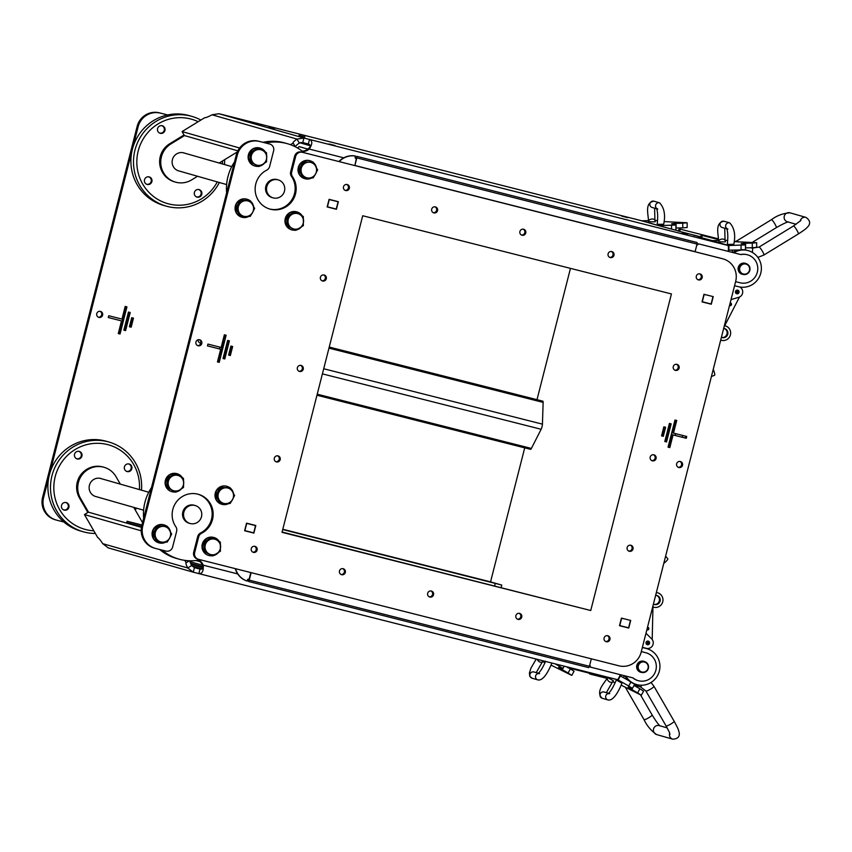 <?xml version="1.0" encoding="UTF-8"?>
<svg xmlns="http://www.w3.org/2000/svg" width="852" height="852" viewBox="0 0 852 852"><rect width="100%" height="100%" fill="white"/><g stroke="black" fill="none" stroke-linecap="round" stroke-linejoin="round"><path stroke-width="1.28" d="M224.417 337.775L223.661 337.584M223.565 341.13L222.809 340.938M221.254 350.161L220.508 349.97M220.38 353.601L219.624 353.41M218.655 360.385L217.899 360.194M316.955 395.232L530.551 449.334A3.738 0.831 -75.8 0 0 531.382 448.44L541.137 429.27A3.738 0.831 -75.8 0 0 542.436 424.147L543.129 402.389A3.738 0.831 -75.8 0 0 542.82 401.164L329.234 347.062M337.307 201.583L329.042 199.517M707.085 295.08L703.922 294.462M269.019 143.85A5.602 5.463 106 0 0 268.71 143.764L258.561 141.187A18.669 18.201 106 0 0 236.313 154.819L141.783 525.663A18.669 18.201 106 0 0 154.287 548.081L155.288 548.368A18.669 18.201 -74 0 1 142.785 525.95L141.783 525.663M721.644 258.486L722.645 258.774A18.669 18.201 -74 0 1 723.167 258.912L722.166 258.625A18.669 18.201 106 0 0 721.644 258.486L301.342 152.029A5.602 5.463 106 0 0 294.664 156.118L290.67 171.785A5.602 5.463 106 0 0 291.48 176.375A21.002 20.469 -74 0 1 291.448 200.39A21.002 20.469 -74 0 1 269.381 208.932M244.62 530.753L246.547 523.16L255.813 525.503L253.875 533.096L244.62 530.753L252.916 532.66M254.769 525.407L251.606 524.491L255.547 525.631L253.704 532.862L244.662 530.562M327.157 206.94L329.096 199.336L338.35 201.69L336.412 209.283L327.157 206.94L335.454 208.846M619.489 625.698L621.428 618.105L630.693 620.448L628.755 628.052L619.489 625.698L627.796 627.615M702.037 301.885L703.965 294.291L713.231 296.634L711.292 304.228L702.037 301.885L710.334 303.791M345.071 190.347A3.099 3.025 106 0 0 346.753 184.469M322.024 280.798A3.099 3.025 106 0 0 323.696 274.919M298.967 371.248A3.099 3.025 106 0 0 300.649 365.37M275.91 461.699A3.099 3.025 106 0 0 277.592 455.82M252.852 552.149A3.099 3.025 106 0 0 254.535 546.27M433.285 212.691A3.099 3.025 106 0 0 434.967 206.812M341.056 574.493A3.099 3.025 106 0 0 342.738 568.614M521.488 235.024A3.099 3.025 106 0 0 523.171 229.145M429.27 596.837A3.099 3.025 106 0 0 430.942 590.958M609.691 257.368A3.099 3.025 106 0 0 611.374 251.489M517.473 619.17A3.099 3.025 106 0 0 519.156 613.302M697.905 279.712A3.099 3.025 106 0 0 699.577 273.833M674.848 370.162A3.099 3.025 106 0 0 676.531 364.283M651.791 460.612A3.099 3.025 106 0 0 653.473 454.734M628.733 551.063A3.099 3.025 106 0 0 630.416 545.184M605.676 641.513A3.099 3.025 106 0 0 607.359 635.635M668.053 447.151L674.976 420.015L676.733 420.462L673.506 433.125L686.744 436.48L686.275 438.29L673.048 434.935L669.821 447.598L668.053 447.151L668.82 447.311L672.047 434.648L685.274 438.003L685.732 436.224M673.506 433.125L672.505 432.837L675.732 420.206M664.805 441.485L665.561 441.677L670.162 423.614M661.546 435.873L663.846 426.831L665.614 427.278L663.303 436.32L661.546 435.873L662.302 436.032L664.603 427.022M228.592 355.071L229.348 355.263L231.648 346.253M223.032 358.479L223.788 358.671L228.389 340.608M207.462 345.869L220.689 349.245L207.462 345.901L207.92 344.091L221.147 347.446L224.374 334.783L226.142 335.23L219.22 362.356L217.462 361.908L218.219 362.079L225.13 334.974M678.256 467.311A3.099 3.025 106 0 0 679.928 461.443M197.526 345.561A3.099 3.025 106 0 0 199.208 339.682M200.422 559.807A46.668 45.497 -74 0 1 178.814 559.093A46.668 45.497 -74 0 1 162.104 550.104M143.647 518.346A46.668 45.497 -74 0 1 151.486 487.6M178.814 559.093L176.215 558.358A46.668 45.497 -74 0 1 159.643 549.476M193.681 552.288A5.602 5.463 106 0 0 197.43 559.018L198.441 559.306A5.602 5.463 -74 0 1 194.682 552.575L193.681 552.288L197.675 536.622L198.676 536.909A5.602 5.463 -74 0 1 201.583 533.256L200.582 532.969A5.602 5.463 106 0 0 197.675 536.622M197.92 494.181A21.002 20.469 -74 0 1 212.116 512.478A21.002 20.469 -74 0 1 200.582 532.969M195.215 505.534L194.213 505.247A9.329 9.095 106 0 0 183.787 519.049A9.329 9.095 106 0 0 189.08 523.203L190.081 523.479A9.329 9.095 106 0 0 201.402 517.015A9.329 9.095 106 0 0 195.215 505.534A9.329 9.095 106 0 0 184.788 519.326A9.329 9.095 106 0 0 190.081 523.479M265.803 143.03A46.668 45.497 -74 0 1 287.475 143.722A46.668 45.497 -74 0 1 304.249 152.764M226.643 192.722A46.668 45.497 -74 0 1 234.481 161.976M263.012 142.316A46.668 45.497 -74 0 1 284.877 142.976L287.475 143.722M278.221 179.91L277.219 179.623A9.329 9.095 106 0 0 265.899 186.098A9.329 9.095 106 0 0 272.086 197.568L273.087 197.856A9.329 9.095 106 0 0 284.696 187.621A9.329 9.095 106 0 0 266.825 186.652A9.329 9.095 106 0 0 273.087 197.856M200.87 120.057A46.668 45.497 106 0 0 191.902 116.394A46.668 45.497 106 0 0 156.065 121.378A46.668 45.497 106 0 0 133.828 167.556A46.668 45.497 106 0 0 166.246 206.141L163.637 205.396A46.668 45.497 -74 0 1 132.369 149.356L49.363 474.979A46.668 45.497 -74 0 1 106.298 441.272L108.907 442.018A46.668 45.497 106 0 0 52.334 474.383A46.668 45.497 106 0 0 83.24 531.765A46.668 45.497 106 0 0 95.371 533.48M100.451 311.395A3.099 3.025 -74 0 1 102.602 315.187A3.099 3.025 -74 0 1 98.832 317.381A3.099 3.025 -74 0 1 96.766 313.611A3.099 3.025 -74 0 1 100.451 311.395M121.964 319.085L125.201 306.422L126.959 306.869L120.047 334.005L118.279 333.558L121.506 320.895L108.279 317.54L108.736 315.73L121.964 319.085M130.218 312.503L125.606 330.597L123.838 330.15L128.45 312.056L130.218 312.503M133.476 318.147L131.165 327.189L129.408 326.742L131.709 317.7L133.476 318.147M200.806 343.175A3.099 3.025 -74 0 1 198.111 339.767M219.528 348.926L219.986 347.147M137.129 126.458L138.13 126.746L132.369 149.356A46.668 45.497 -74 0 1 153.456 120.633A46.668 45.497 -74 0 1 167.62 114.956L159.377 112.837A18.669 18.201 106 0 0 137.129 126.458L42.6 497.302A18.669 18.201 106 0 0 55.114 519.72L56.115 520.008A18.669 18.201 -74 0 1 43.601 497.589L42.6 497.302M191.902 116.394L189.304 115.648A46.668 45.497 106 0 0 167.62 114.956M166.246 206.141A46.668 45.497 106 0 0 219.369 182.498M224.502 164.553A46.668 45.497 106 0 0 224.651 159.675M217.281 181.902A43.867 42.77 -74 0 1 149.824 193.266A43.867 42.77 -74 0 1 158.046 123.945A43.867 42.77 -74 0 1 198.186 121.698M222.521 160.975A43.867 42.77 -74 0 1 222.415 163.957M200.018 196.695A3.909 3.813 -74 0 1 194.426 192.307A3.909 3.813 -74 0 1 201.871 192.829A3.909 3.813 -74 0 1 200.018 196.695M144.904 182.701A3.909 3.813 -74 0 1 149.27 176.928A3.909 3.813 -74 0 1 151.858 181.732A3.909 3.813 -74 0 1 144.904 182.701M159.335 126.192A3.909 3.813 -74 0 1 164.926 130.58A3.909 3.813 -74 0 1 157.471 130.058A3.909 3.813 -74 0 1 159.335 126.192M168.345 144.691A20.533 20.022 106 0 0 161.198 169.676M160.89 168.824A20.533 20.022 -74 0 1 167.631 145.245M159.771 160.495A20.533 20.022 -74 0 1 162.285 151.72M231.755 166.619L182.967 152.678A9.425 9.191 -74 0 1 182.999 152.689M177.866 170.634A9.425 9.191 -74 0 1 177.855 170.634L226.621 184.575M198.846 189.517A3.909 3.813 -74 0 1 196.705 197.014M198.26 189.453A3.813 3.717 -74 0 1 199.357 196.439A3.813 3.717 -74 0 1 196.173 196.759M148.951 176.854A3.909 3.813 -74 0 1 146.81 184.341M148.365 176.79A3.813 3.717 -74 0 1 150.442 182.924A3.813 3.717 -74 0 1 146.278 184.096M162.029 125.691A3.909 3.813 -74 0 1 159.888 133.189M161.443 125.627A3.813 3.717 -74 0 1 162.54 132.614A3.813 3.717 -74 0 1 159.356 132.933M138.13 126.746A18.669 18.201 -74 0 1 160.378 113.124M94.87 496.258A9.425 9.191 -74 0 1 94.849 496.258L143.615 510.199M76.776 486.13A20.533 20.022 -74 0 1 79.289 477.344M77.883 494.448A20.533 20.022 -74 0 1 84.625 470.868M85.338 470.315A20.533 20.022 106 0 0 78.203 495.3M56.115 520.008A18.669 18.201 -74 0 0 56.637 520.157L63.868 521.988A46.668 45.497 -74 0 1 49.363 474.979L43.601 497.589M63.868 521.988A46.668 45.497 106 0 0 80.642 531.03L83.24 531.765M141.496 490.177A46.668 45.497 106 0 0 135.393 462.796A46.668 45.497 106 0 0 108.907 442.018M135.308 510.082A46.668 45.497 106 0 0 136.363 508.122M93.816 530.796A43.867 42.77 -74 0 1 60.226 464.553A43.867 42.77 -74 0 1 133.636 464.415A43.867 42.77 -74 0 1 139.419 489.58M61.919 508.367A3.909 3.813 -74 0 1 66.286 502.595A3.909 3.813 -74 0 1 68.884 507.398A3.909 3.813 -74 0 1 61.919 508.367M76.297 451.837A3.909 3.813 -74 0 1 81.898 456.225A3.909 3.813 -74 0 1 74.444 455.703A3.909 3.813 -74 0 1 76.297 451.837M131.432 465.767A3.909 3.813 -74 0 1 127.054 471.539A3.909 3.813 -74 0 1 124.467 466.736A3.909 3.813 -74 0 1 131.432 465.767M65.977 502.52A3.909 3.813 -74 0 1 63.836 510.007M65.391 502.446A3.813 3.717 -74 0 1 67.457 508.591A3.813 3.717 -74 0 1 63.304 509.752M78.991 451.336A3.909 3.813 -74 0 1 76.85 458.834M78.405 451.272A3.813 3.717 -74 0 1 79.513 458.259A3.813 3.717 -74 0 1 76.318 458.578M128.897 463.946A3.909 3.813 -74 0 1 126.756 471.444M128.311 463.882A3.813 3.717 -74 0 1 130.377 470.027A3.813 3.717 -74 0 1 126.224 471.188M675.636 433.668L675.178 435.447M682.686 435.457L682.239 437.236M665.029 441.538L669.629 423.476M501.157 587.507L501.775 585.09L490.55 581.873L524.715 447.854M590.734 610.522L282.012 532.33L362.707 215.748L671.429 293.94L590.734 610.522L282.087 532.021M282.715 529.561L495.278 583.396L494.65 585.856M501.775 585.09L495.278 583.396M621.385 618.275L624.537 618.893M224.097 354.304A4.43 0.99 104.2 0 1 223.607 358.021A4.43 0.99 104.2 0 1 223.458 358.585M246.505 523.33L255.547 525.631M712.964 296.762L711.122 303.994L702.08 301.704M199.634 339.756A3.099 3.025 -74 0 1 201.786 343.548A3.099 3.025 -74 0 1 198.015 345.742A3.099 3.025 -74 0 1 195.949 341.971A3.099 3.025 -74 0 1 199.634 339.756M201.583 533.256A21.002 20.469 -74 0 0 213.096 512.499A21.002 20.469 -74 0 0 198.42 494.32A21.002 20.469 -74 0 0 176.002 502.499A21.002 20.469 -74 0 0 175.821 526.728A5.602 5.463 -74 0 1 176.63 531.328L172.636 546.995A5.602 5.463 -74 0 1 165.959 551.084L155.81 548.507A18.669 18.201 -74 0 1 155.288 548.368M198.676 536.909L194.682 552.575M723.167 258.912A18.669 18.201 -74 0 1 735.681 281.33L641.151 652.185A18.669 18.201 -74 0 1 618.893 665.806L198.591 559.349A5.602 5.463 -74 0 1 198.441 559.306M722.645 258.774L301.342 152.029M294.664 156.118L295.665 156.406A5.602 5.463 -74 0 1 302.343 152.316M295.665 156.406L291.672 172.072L290.67 171.785M291.48 176.375L292.481 176.662A5.602 5.463 -74 0 1 291.672 172.072M292.481 176.662A21.002 20.469 -74 0 1 292.3 200.902A21.002 20.469 -74 0 1 269.882 209.081A21.002 20.469 -74 0 1 255.206 190.901A21.002 20.469 -74 0 1 266.719 170.144A5.602 5.463 -74 0 0 269.626 166.481L273.62 150.815A5.602 5.463 -74 0 0 269.86 144.095L268.859 143.807M268.71 143.764L269.711 144.052A5.602 5.463 -74 0 1 269.86 144.095M269.711 144.052L258.561 141.187M236.313 154.819L237.314 155.096A18.669 18.201 -74 0 1 259.562 141.475M237.314 155.096L142.785 525.95M291.895 229.891L291.49 229.774A9.329 9.095 -74 0 1 285.282 218.421A9.329 9.095 -74 0 1 296.379 211.754A5.133 5.005 -74 0 1 296.475 211.775A9.329 9.095 -74 0 1 296.624 211.818L297.028 211.935A9.329 9.095 106 0 0 285.708 218.41A9.329 9.095 106 0 0 295.026 230.2M304.963 178.728L304.569 178.611A9.329 9.095 -74 0 1 302.524 161.656A9.329 9.095 -74 0 1 308.658 160.432A5.133 5.005 -74 0 1 310.075 160.772A9.329 9.095 106 0 0 298.477 171.007A9.329 9.095 106 0 0 311.736 177.961M209.177 555.557A5.133 5.005 -74 0 1 208.026 555.216A9.329 9.095 -74 0 1 202.425 543.64A9.329 9.095 -74 0 1 213.66 537.431L214.065 537.537A9.329 9.095 106 0 0 202.744 544.013A9.329 9.095 106 0 0 212.073 555.802M347.179 184.543A3.099 3.025 -74 0 1 349.341 188.335A3.099 3.025 -74 0 1 345.561 190.529A3.099 3.025 -74 0 1 343.494 186.758A3.099 3.025 -74 0 1 347.179 184.543M324.122 274.994A3.099 3.025 -74 0 1 326.284 278.785A3.099 3.025 -74 0 1 322.503 280.979A3.099 3.025 -74 0 1 320.437 277.219A3.099 3.025 -74 0 1 324.122 274.994M301.075 365.444A3.099 3.025 -74 0 1 303.227 369.235A3.099 3.025 -74 0 1 299.457 371.44A3.099 3.025 -74 0 1 297.38 367.67A3.099 3.025 -74 0 1 301.075 365.444M278.018 455.895A3.099 3.025 -74 0 1 280.17 459.697A3.099 3.025 -74 0 1 276.399 461.89A3.099 3.025 -74 0 1 274.333 458.12A3.099 3.025 -74 0 1 278.018 455.895M254.961 546.345A3.099 3.025 -74 0 1 257.112 550.147A3.099 3.025 -74 0 1 253.342 552.341A3.099 3.025 -74 0 1 251.276 548.571A3.099 3.025 -74 0 1 254.961 546.345M435.393 206.887A3.099 3.025 -74 0 1 437.545 210.678A3.099 3.025 -74 0 1 433.774 212.872A3.099 3.025 -74 0 1 431.708 209.102A3.099 3.025 -74 0 1 435.393 206.887M343.164 568.689A3.099 3.025 -74 0 1 345.316 572.48A3.099 3.025 -74 0 1 341.545 574.685A3.099 3.025 -74 0 1 339.479 570.915A3.099 3.025 -74 0 1 343.164 568.689M523.597 229.231A3.099 3.025 -74 0 1 525.748 233.022A3.099 3.025 -74 0 1 521.978 235.216A3.099 3.025 -74 0 1 519.912 231.446A3.099 3.025 -74 0 1 523.597 229.231M431.368 591.032A3.099 3.025 -74 0 1 433.53 594.824A3.099 3.025 -74 0 1 429.749 597.018A3.099 3.025 -74 0 1 427.683 593.248A3.099 3.025 -74 0 1 431.368 591.032M611.8 251.564A3.099 3.025 -74 0 1 613.951 255.366A3.099 3.025 -74 0 1 610.181 257.56A3.099 3.025 -74 0 1 608.115 253.79A3.099 3.025 -74 0 1 611.8 251.564M519.582 613.376A3.099 3.025 -74 0 1 521.733 617.168A3.099 3.025 -74 0 1 517.963 619.361A3.099 3.025 -74 0 1 515.897 615.591A3.099 3.025 -74 0 1 519.582 613.376M700.014 273.907A3.099 3.025 -74 0 1 702.165 277.699A3.099 3.025 -74 0 1 698.395 279.893A3.099 3.025 -74 0 1 696.318 276.123A3.099 3.025 -74 0 1 700.014 273.907M676.957 364.358A3.099 3.025 -74 0 1 679.108 368.149A3.099 3.025 -74 0 1 675.338 370.354A3.099 3.025 -74 0 1 673.272 366.584A3.099 3.025 -74 0 1 676.957 364.358M653.899 454.808A3.099 3.025 -74 0 1 656.051 458.6A3.099 3.025 -74 0 1 652.281 460.804A3.099 3.025 -74 0 1 650.214 457.034A3.099 3.025 -74 0 1 653.899 454.808M630.842 545.259A3.099 3.025 -74 0 1 632.993 549.061A3.099 3.025 -74 0 1 629.223 551.255A3.099 3.025 -74 0 1 627.157 547.485A3.099 3.025 -74 0 1 630.842 545.259M607.785 635.72A3.099 3.025 -74 0 1 609.936 639.511A3.099 3.025 -74 0 1 606.166 641.705A3.099 3.025 -74 0 1 604.1 637.935A3.099 3.025 -74 0 1 607.785 635.72M671.174 423.87L666.562 441.964L664.794 441.517L669.406 423.423L671.174 423.87M232.66 346.508L230.349 355.55L228.592 355.103L230.892 346.061L232.66 346.508M229.401 340.864L224.79 358.958L223.022 358.511L227.633 340.417L229.401 340.864M217.462 361.908L220.689 349.245M680.365 461.518A3.099 3.025 -74 0 1 682.516 465.309A3.099 3.025 -74 0 1 678.746 467.503A3.099 3.025 -74 0 1 676.669 463.733A3.099 3.025 -74 0 1 680.365 461.518M242.256 217.292A5.133 5.005 -74 0 1 241.105 216.951A9.329 9.095 -74 0 1 235.503 205.375A9.329 9.095 -74 0 1 246.739 199.155L247.133 199.272A9.329 9.095 106 0 0 235.823 205.747A9.329 9.095 106 0 0 248.773 216.451M254.823 165.991A9.329 9.095 -74 0 1 249.945 151.486A9.329 9.095 -74 0 1 259.434 147.897A5.133 5.005 -74 0 1 259.53 147.918A9.329 9.095 -74 0 1 259.807 147.992L260.211 148.11A9.329 9.095 106 0 0 249.774 161.901A9.329 9.095 106 0 0 258.209 166.374M172.04 491.71L171.635 491.593A9.329 9.095 -74 0 1 166.704 477.429A9.329 9.095 -74 0 1 175.736 473.414A5.133 5.005 -74 0 1 177.152 473.755A9.329 9.095 106 0 0 166.736 487.557A9.329 9.095 106 0 0 175.182 492.019M221.946 504.32L221.541 504.203A9.329 9.095 -74 0 1 219.496 487.259A9.329 9.095 -74 0 1 226.43 486.183A5.133 5.005 -74 0 1 226.525 486.215A9.329 9.095 -74 0 1 226.675 486.258L227.079 486.364A9.329 9.095 106 0 0 215.46 496.609A9.329 9.095 106 0 0 228.719 503.543M158.781 542.809A9.329 9.095 -74 0 1 152.391 531.478A9.329 9.095 -74 0 1 163.392 524.726A5.133 5.005 -74 0 1 163.477 524.747A9.329 9.095 -74 0 1 163.754 524.821L164.159 524.928A9.329 9.095 106 0 0 152.838 531.403A9.329 9.095 106 0 0 165.799 542.106M168.824 539.486A9.329 9.095 106 0 0 170.017 537.335M170.517 531.872A9.329 9.095 106 0 0 167.429 526.674M166.63 526.067A9.329 9.095 106 0 0 164.159 524.928M158.302 542.245L156.193 538.368A7.934 7.732 106 0 0 169.612 538.091L167.248 542.053L158.302 542.245L157.29 541.947L152.764 534.129L157.183 526.121L166.129 525.929L167.141 526.216L171.667 534.044L169.612 538.091A7.934 7.732 106 0 0 162.817 526.355L167.141 526.216M156.193 538.368L153.775 534.417L156.14 530.455A7.934 7.732 106 0 0 156.193 538.368M152.764 534.129L153.775 534.417M156.14 530.455L158.195 526.408L162.817 526.355A7.934 7.732 106 0 0 156.14 530.455M157.183 526.121L158.195 526.408M208.026 555.216A9.329 9.095 106 0 0 208.527 555.376L208.932 555.493M219.209 541.446A9.329 9.095 106 0 0 214.065 537.537M213.351 555.611A9.329 9.095 106 0 0 218.24 552.692M220.53 547.666A9.329 9.095 106 0 0 220.487 544.865M212.68 555.983L208.953 553.821A7.934 7.732 106 0 0 220.53 546.718A7.934 7.732 106 0 0 216.61 539.944L220.349 542.106L220.402 551.255L212.68 555.983L203.894 551.287L203.841 542.138L211.552 537.41L216.61 539.944A7.934 7.732 106 0 0 208.857 540.104L212.563 537.697M204.842 542.426L208.857 540.104A7.934 7.732 106 0 0 205.023 547.048L204.842 542.426L203.841 542.138M208.953 553.821L204.906 551.574L205.023 547.048A7.934 7.732 106 0 0 208.953 553.821M203.894 551.287L204.906 551.574M231.744 500.912A9.329 9.095 106 0 0 232.937 498.771M233.437 493.308A9.329 9.095 106 0 0 230.349 488.111M229.55 487.504A9.329 9.095 106 0 0 227.079 486.364M221.222 503.67L219.102 499.804A7.934 7.732 106 0 0 225.844 503.628L220.21 503.383L215.684 495.566L220.104 487.546L230.061 487.653L232.479 491.615A7.934 7.732 106 0 0 219.06 491.892A7.934 7.732 106 0 0 219.102 499.804L216.696 495.853L221.115 487.845L230.061 487.653M215.684 495.566L216.696 495.853M220.104 487.546L221.115 487.845M232.479 491.615L234.588 495.481L232.532 499.528A7.934 7.732 106 0 0 232.479 491.615M232.532 499.528L230.168 503.489L225.844 503.628A7.934 7.732 106 0 0 232.532 499.528M182.317 477.652A9.329 9.095 106 0 0 177.173 473.755L176.769 473.648A9.329 9.095 106 0 0 175.736 473.414M176.46 491.828A9.329 9.095 106 0 0 181.348 488.91M183.638 483.883A9.329 9.095 106 0 0 183.595 481.071M175.8 492.2L167.003 487.493L166.949 478.355L174.671 473.627L179.719 476.161A7.934 7.732 106 0 0 168.142 483.254A7.934 7.732 106 0 0 179.804 489.879L175.8 492.2L168.014 487.791L167.961 478.643L175.672 473.914M183.51 487.472L179.804 489.879A7.934 7.732 106 0 0 183.638 482.935L183.51 487.472M167.003 487.493L168.014 487.791M166.949 478.355L167.961 478.643M179.719 476.161L183.457 478.323L183.638 482.935A7.934 7.732 106 0 0 179.719 476.161M302.172 215.844A9.329 9.095 106 0 0 297.028 211.935M296.304 230.008A9.329 9.095 106 0 0 301.203 227.09M303.493 222.074A9.329 9.095 106 0 0 303.461 219.273M295.644 230.381L291.906 228.208A7.934 7.732 106 0 0 303.493 221.126A7.934 7.732 106 0 0 299.584 214.342L303.312 216.514L303.365 225.652L295.644 230.381L286.858 225.673L286.805 216.525L294.536 211.807L299.584 214.342A7.934 7.732 106 0 0 291.831 214.502L295.537 212.095M287.816 216.813L291.831 214.502A7.934 7.732 106 0 0 287.997 221.435L287.816 216.813L286.805 216.525M291.906 228.208L287.87 225.961L287.997 221.435A7.934 7.732 106 0 0 291.906 228.208M286.858 225.673L287.87 225.961M312.577 161.923A9.329 9.095 106 0 0 310.096 160.772L309.702 160.666A9.329 9.095 106 0 0 308.658 160.432M314.75 175.342A9.329 9.095 106 0 0 315.964 173.19M316.454 167.727A9.329 9.095 106 0 0 313.376 162.53M304.228 178.079L302.119 174.213A7.934 7.732 106 0 0 308.861 178.036L303.216 177.791L298.701 169.963L303.131 161.955L313.089 162.072L315.506 166.034A7.934 7.732 106 0 0 302.077 166.289A7.934 7.732 106 0 0 302.119 174.213L299.712 170.251L304.143 162.242L313.089 162.072M298.701 169.963L299.712 170.251M303.131 161.955L304.143 162.242M315.506 166.034L317.615 169.899L315.549 173.946A7.934 7.732 106 0 0 315.506 166.034M315.549 173.946L313.174 177.908L308.861 178.036A7.934 7.732 106 0 0 315.549 173.946M259.487 166.183A9.329 9.095 106 0 0 264.386 163.264M266.676 158.248A9.329 9.095 106 0 0 266.633 155.447M265.355 152.018A9.329 9.095 106 0 0 260.211 148.11M258.816 166.555L250.041 161.837L249.987 152.7L257.709 147.982L262.757 150.516A7.934 7.732 106 0 0 251.17 157.599A7.934 7.732 106 0 0 262.831 164.234L258.816 166.555L251.052 162.136L250.999 152.987L258.72 148.269M266.548 161.827L262.831 164.234A7.934 7.732 106 0 0 266.676 157.3L266.548 161.827M250.041 161.837L251.052 162.136M249.987 152.7L250.999 152.987M262.757 150.516L266.495 152.689L266.676 157.3A7.934 7.732 106 0 0 262.757 150.516M241.105 216.951A9.329 9.095 106 0 0 241.606 217.111L242 217.217M251.798 213.831A9.329 9.095 106 0 0 253.001 211.679M253.491 206.216A9.329 9.095 106 0 0 250.424 201.019M249.615 200.412A9.329 9.095 106 0 0 247.133 199.272M241.276 216.578L239.167 212.702A7.934 7.732 106 0 0 252.586 212.436L250.222 216.397L241.276 216.578L240.264 216.28L235.748 208.452L240.179 200.454L249.125 200.273L250.137 200.561L254.652 208.399L252.586 212.436A7.934 7.732 106 0 0 245.813 200.699L250.137 200.561M239.167 212.702L236.75 208.74L239.124 204.789A7.934 7.732 106 0 0 239.167 212.702M235.748 208.452L236.75 208.74M239.124 204.789L241.18 200.742L245.813 200.699A7.934 7.732 106 0 0 239.124 204.789M240.179 200.454L241.18 200.742M218.219 362.079L219.22 362.356M223.788 358.671L224.79 358.958M229.348 355.263L230.349 355.55M662.302 436.032L663.303 436.32M665.561 441.677L666.562 441.964M685.274 438.003L686.275 438.29M672.047 434.648L673.048 434.935M668.82 447.311L669.821 447.598M711.292 304.228L710.291 303.951M628.755 628.052L627.754 627.764M336.412 209.283L335.411 208.996M253.875 533.096L252.874 532.809M619.542 625.517L628.584 627.817L630.427 620.576M246.729 523.394L244.886 530.626M621.609 618.339L619.755 625.581M338.084 201.807L336.242 209.049L327.2 206.748M327.424 206.812L329.266 199.57M702.304 301.757L704.146 294.526M98.342 317.2A3.099 3.025 106 0 0 100.025 311.321M167.695 114.935L159.377 112.837M282.789 529.252L490.55 581.873M536.994 399.684L570.467 268.369M199.783 342.887A3.099 3.025 106 0 0 200.87 342.792M129.419 326.71L130.164 326.902L132.465 317.892M123.849 330.118L124.605 330.31L129.206 312.247M108.289 317.508L121.506 320.895M118.29 333.526L119.046 333.718L125.947 306.613M119.046 333.718L120.047 334.005M124.605 330.31L125.606 330.597M130.164 326.902L131.165 327.189M645.976 633.249L651.642 638.883A5.602 5.463 -74 0 1 646.412 648.34L642.387 647.328M649.554 643.366A1.864 1.821 -74 0 1 647.286 644.708A1.864 1.821 -74 0 1 646.04 642.419A1.864 1.821 -74 0 1 648.308 641.119A1.864 1.821 -74 0 1 649.554 643.366M646.892 644.549A1.864 1.821 106 0 0 647.893 641.055M656.359 592.491L657.52 592.779A7.466 7.274 -74 0 1 662.707 601.917A7.466 7.274 -74 0 1 653.835 607.252L652.952 607.029M657.733 592.843L656.924 592.609A7.466 7.274 106 0 0 656.722 592.555L656.37 592.47M655.635 595.367A4.665 4.548 -74 0 1 660.087 601.139A4.665 4.548 -74 0 1 653.409 604.089M653.995 604.377A4.665 4.548 106 0 0 656.551 595.442M739.802 286.986A5.602 5.463 -74 0 1 738.695 297.337L731.027 299.595M735.489 291.512A1.864 1.821 -74 0 1 737.768 290.17A1.864 1.821 -74 0 1 739.003 292.46A1.864 1.821 -74 0 1 736.735 293.759A1.864 1.821 -74 0 1 735.489 291.512M736.352 293.599A1.864 1.821 106 0 0 737.353 290.106M725.201 325.858L725.201 325.858A7.466 7.274 -74 0 1 730.388 334.985A7.466 7.274 -74 0 1 721.516 340.331L720.696 340.118M721.676 337.445A4.665 4.548 106 0 0 724.232 328.51M723.668 328.446A4.665 4.548 -74 0 1 727.768 334.208A4.665 4.548 -74 0 1 721.41 337.328M190.976 564.216L202.808 567.592M190.837 563.896L198.559 565.898L190.869 563.971M202.19 568.87L191.838 565.909M200.028 569.115L198.835 573.63C202.243 573.907 203.681 571.085 203.149 565.153L202.148 564.865C203.436 568.092 202.723 569.509 199.986 569.104L194.416 567.666L193.266 572.193L617.061 679.555A9.329 2.087 -75.8 0 0 617.061 679.555A9.329 2.087 -75.8 0 0 620.256 674.667M189.432 560.776L186.173 562.767A9.329 1.427 -121.5 0 0 186.055 562.81A9.329 1.427 -121.5 0 0 187.706 567.964L193.266 572.193L108.034 547.825M108.289 547.889L102.73 543.661L187.706 567.964L191.636 565.558A9.329 1.427 58.5 0 1 189.836 560.797M194.416 567.666L191.636 565.558M186.173 562.767L184.788 560.371M141.187 530.785L84.444 514.565L88.374 512.159L141.432 527.324M102.73 543.661A9.329 1.427 -121.5 0 0 97.671 537.463L84.444 514.565M198.42 560.19A9.329 9.095 -74 0 1 202.148 564.865M237.687 573.907L203.149 565.153A9.329 9.095 106 0 0 198.814 560.126M642.344 647.509L646.317 648.521A18.669 18.201 -74 0 1 659.203 671.61A18.669 18.201 -74 0 1 625.89 676.094M640.395 672.143A5.698 5.549 106 0 0 641.13 672.271M644.208 661.493A5.698 5.549 106 0 0 643.516 661.205M642.344 647.477L645.315 648.234A18.669 18.201 -74 0 1 645.837 648.372L646.838 648.66M636.572 684.561L635.571 684.273A18.669 18.201 -74 0 1 624.91 675.849M640.938 672.207A5.602 5.463 -74 0 1 637.115 665.295A5.602 5.463 -74 0 1 644.016 661.44M637.189 666.019A5.368 5.229 -74 0 1 637.562 664.72M641.545 672.388L641.045 672.239A5.602 5.463 -74 0 1 637.339 665.359A5.602 5.463 -74 0 1 644.123 661.471L644.623 661.621A5.602 5.463 106 0 0 637.839 665.497A5.602 5.463 106 0 0 641.545 672.388A5.602 5.463 106 0 0 648.255 668.745A5.602 5.463 106 0 0 644.623 661.621M645.028 662.238A5.133 5.005 -74 0 1 646.306 671.003A5.133 5.005 -74 0 1 638.223 667.851A5.133 5.005 -74 0 1 645.028 662.238M142.55 522.627L133.743 507.377M120.313 484.117L116.01 476.673A21.034 20.501 -74 0 0 104.061 467.301A21.034 20.501 -74 0 0 82.09 474.82A21.034 20.501 -74 0 0 80.546 498.377L88.533 512.201M96.585 496.748A9.383 9.148 -74 0 1 89.417 485.278A9.383 9.148 -74 0 1 101.718 478.803M87.852 512.478L79.545 498.09A21.034 20.501 -74 0 1 81.089 474.532A21.034 20.501 -74 0 1 103.06 467.013L104.061 467.301M629.106 680.865L620.394 675.913A9.329 9.095 106 0 0 619.883 675.647M630.853 682.132L628.712 685.998L632.418 688.363L634.665 684.284L634.005 683.741M632.418 688.363L628.116 687.202L631.811 689.566L634.026 685.455M634.069 685.487L639.884 688.789L637.626 692.868L631.811 689.566M637.626 692.868L641.332 695.232L643.579 691.153L639.884 688.789M628.712 685.998L618.147 679.992A4.665 4.548 106 0 0 617.072 679.555L198.921 573.652M641.332 695.232L621.246 685.2M615.091 682.984L612.684 681.685M606.901 678.416L602.364 675.838M607.593 677.585L613.472 680.78L612.567 681.813A3.27 2.13 -138.9 0 1 609.468 681.813A3.27 2.13 -138.9 0 1 607.593 677.585L607.593 677.585C604.153 683.538 595.186 691.749 602.257 698.299A3.27 3.184 106 0 1 600.096 694.284A3.27 3.184 106 0 1 604.057 692.016L608.573 693.315M616.582 680.152A3.27 2.375 16.5 0 0 615.719 681.238L616.582 680.152L621.949 683.197C619.053 690.408 613.6 701.345 607.923 699.918L602.257 698.299M571.798 675.348L574.056 671.269L570.361 668.905L568.103 672.984L571.66 675.348L551.116 665.146M566.612 666.775L567.443 667.254M568.625 667.925L570.361 668.905M568.103 672.984L562.288 669.683L564.226 666.179M559.785 665.05L559.189 666.115L562.884 668.49L558.582 667.318L562.288 669.683M559.189 666.115L555.312 663.921M545.014 662.813L542.649 661.525M589.573 665.689A0.703 0.682 -74 0 1 590.393 666.53L590.255 667.073L590.095 666.445A0.703 0.682 106 0 0 589.776 665.668M591.32 658.82L589.414 666.296L249.221 580.127L248.528 581.479L248.582 579.946A0.703 0.682 106 0 0 248.251 579.168M235.28 568.635A18.669 18.201 106 0 0 246.899 581L247.559 579.69A0.703 0.682 -74 0 1 248.411 579.19A0.703 0.682 -74 0 1 248.88 580.031L248.582 579.946M641.3 651.588L645.475 652.643A14.473 14.101 -74 0 1 646.029 652.792M638.073 680.62A14.473 14.101 -74 0 1 632.823 677.851M641.322 672.324A5.698 5.549 -74 0 1 640.491 672.175M643.622 661.237A5.698 5.549 -74 0 1 644.41 661.557M641.3 651.599L645.773 652.728A14.473 14.101 -74 0 1 655.763 670.63A14.473 14.101 -74 0 1 633.111 677.926L590.255 667.073M247.197 581.096A18.669 18.201 -74 0 1 235.578 568.71M644.708 661.642A5.698 5.549 106 0 0 636.87 665.22A5.698 5.549 106 0 0 641.631 672.409M589.414 666.296L588.721 667.648L248.528 581.479M249.221 580.127L251.127 572.65M250.818 572.576L248.922 580.042M200.305 561.777L195.96 560.531M126.778 522.617L141.517 526.845M126.778 522.627L127.054 521.254L141.943 525.002M127.118 521.275L141.826 525.482M310.085 145.074L300.894 142.444M295.356 146.81A9.329 1.512 150 0 1 299.329 143.083L302.779 142.55L308.349 143.988L309.5 139.462L303.93 138.024L297.018 139.1A9.329 1.512 -30 0 0 293.088 142.955A9.329 1.512 -30 0 0 293.163 143.04L290.468 144.691M678.117 231.02L700.376 236.803M701.888 237.825A4.665 1.044 -75.8 0 0 701.59 235.312A4.665 1.044 -75.8 0 0 700.142 237.346L712.357 240.637M664.091 221.595L687.021 222.755L682.75 223.213L682.782 227.867L676.083 228.006L676.062 223.341L671.653 223.725L675.924 225.024L659.363 225.642A4.665 4.548 -74 0 1 658.181 225.503L678.181 230.871M239.582 148.003L182.072 131.559L204.661 117.736A9.329 1.512 -30 0 0 212.041 114.796L218.953 113.731L222.958 114.711L641.151 220.636A9.329 2.087 -75.8 0 0 641.141 220.636A9.329 2.087 -75.8 0 0 641.13 220.625L222.958 114.711M711.196 240.615L710.674 240.52A4.665 4.548 -74 0 0 711.857 240.647L728.886 245.525A4.665 4.548 -74 0 1 727.714 245.387L710.674 240.52M268.912 126.788L274.845 128.29L268.912 126.788M621.736 216.152L627.668 217.654L621.736 216.152M298.967 135.383L304.899 136.884L298.967 135.383M329.021 143.977L334.953 145.479L329.021 143.977M681.845 233.341L687.777 234.843L681.845 233.341M700.227 237.154L698.267 236.643L700.237 237.122M693.677 235.237L700.333 236.888L693.677 235.237M182.072 131.559L184.373 135.553L237.815 150.825M184.043 134.978L169.899 143.637A21.034 20.501 106 0 0 159.888 164.457A21.034 20.501 106 0 0 174.49 181.838L175.491 182.126A21.034 20.501 106 0 0 191.657 179.879L197.557 176.268M219.177 163.03L237.293 151.944M169.899 143.637L170.901 143.924L184.511 135.585M170.901 143.924A21.034 20.501 106 0 0 160.89 164.745A21.034 20.501 106 0 0 175.491 182.126M184.724 153.179A9.383 9.148 106 0 0 172.413 159.654A9.383 9.148 106 0 0 179.591 171.124M293.163 143.04L295.346 146.81M212.041 114.796L297.018 139.1L299.329 143.083M302.779 142.55L303.93 138.024L218.953 113.731M302.609 151.422A9.329 9.095 106 0 0 309.201 149.079C312.514 144.116 312.62 140.91 309.5 139.462L727.714 245.387A9.329 2.087 -75.8 0 1 728.162 251.351M343.761 157.833L308.2 148.791A9.329 9.095 -74 0 1 302.258 151.155M308.349 143.988C310.937 144.968 310.884 146.576 308.2 148.791M734.562 285.708L738.535 286.709A18.669 18.201 106 0 0 760.719 273.354A18.669 18.201 106 0 0 748.28 250.669L747.279 250.381A18.669 18.201 106 0 0 732.731 252.511M748.28 250.669A18.669 18.201 106 0 0 733.774 252.767M744.967 263.225A5.698 5.549 -74 0 1 745.649 263.513M742.571 274.28A5.698 5.549 -74 0 1 741.836 274.163M742.38 274.227A5.602 5.463 -74 0 1 738.556 267.304A5.602 5.463 -74 0 1 745.457 263.46M738.631 268.039A5.368 5.229 -74 0 1 739.003 266.729M742.987 274.397L742.486 274.259A5.602 5.463 -74 0 1 738.78 267.368A5.602 5.463 -74 0 1 745.575 263.492L746.075 263.63A5.602 5.463 106 0 0 739.28 267.517A5.602 5.463 106 0 0 742.987 274.397A5.602 5.463 106 0 0 749.707 270.755A5.602 5.463 106 0 0 746.075 263.63M746.469 264.248A5.133 5.005 -74 0 1 747.747 273.013A5.133 5.005 -74 0 1 739.674 269.871A5.133 5.005 -74 0 1 746.469 264.248M682.782 227.867L687.181 227.495L687.149 222.83M674.805 229.902L675.956 229.678L675.924 225.024M654.943 220.519L657.627 220.519M648.319 220.647L642.333 220.774A4.665 4.548 -74 0 1 641.151 220.636L658.181 225.503M676.062 223.341L682.75 223.213M657.52 224.353L657.286 222.979A3.27 2.407 12.1 0 0 657.52 224.353L663.697 224.246C665.614 214.885 664.24 207.75 659.597 202.819A3.27 3.184 -74 0 0 656.636 208.474M648.532 221.786A3.27 2.098 167.8 0 1 652.206 218.996A3.27 2.098 167.8 0 1 654.932 220.476L655.22 221.818L648.532 221.765C648.478 214.438 644.293 202.787 653.931 201.189L659.597 202.819M728.322 250.168A9.329 9.095 106 0 0 728.918 250.179L739.291 249.966M752.305 247.751L756.704 247.368L756.672 242.713L752.273 243.086L752.305 247.751L745.606 247.879L745.585 243.225L741.187 243.597L745.457 244.897L728.886 245.525L728.918 250.179M744.211 249.796L745.479 249.561L745.457 244.897M734.222 241.648L756.672 242.713M725.031 240.392L727.768 240.413M718.417 240.52L711.857 240.647M745.585 243.225L752.273 243.086M727.651 244.407L727.416 243.033A3.27 2.407 12.1 0 0 727.651 244.407L733.828 244.3C735.745 234.939 734.371 227.793 729.717 222.862A3.27 3.184 -74 0 0 726.756 228.528M718.662 241.84A3.27 2.098 167.8 0 1 722.336 239.05A3.27 2.098 167.8 0 1 725.063 240.52L725.35 241.861L718.662 241.819C718.609 234.492 714.423 222.841 724.051 221.243L729.717 222.862M297.891 148.205A5.602 1.246 104.2 0 1 299.233 146.672A5.602 1.246 104.2 0 1 299.244 146.672L307.806 149.121M299.244 146.672L300.564 147.013A5.602 1.246 -75.8 0 0 300.554 147.013A5.602 1.246 -75.8 0 0 300.543 147.002L307.849 149.089M698.704 243.885A0.937 0.905 106 0 0 697.66 244.364L697.969 244.449A0.937 0.905 -74 0 1 699.002 243.97L740.707 254.524A14.473 14.101 106 0 1 747.481 254.812M355.508 158.248A0.703 0.682 106 0 0 356.2 157.716L356.892 156.363L356.839 157.897L354.901 165.501L356.498 157.801A0.703 0.682 -74 0 1 355.646 158.312A0.703 0.682 -74 0 1 355.178 157.471L355.231 155.98A18.669 18.201 106 0 0 338.894 161.539M697.021 244.748A0.703 0.682 106 0 0 697.66 244.364M745.851 263.566A5.698 5.549 106 0 0 745.063 263.247M741.932 274.195A5.698 5.549 106 0 0 742.774 274.333M697.969 244.449A0.703 0.682 -74 0 1 696.893 244.652M354.901 165.501L695.104 251.66L697.043 244.066L697.085 242.522L356.892 156.363M339.202 161.614A18.669 18.201 -74 0 1 355.54 156.076M735.596 281.65L740.079 282.779A14.473 14.101 106 0 0 757.268 272.438A14.473 14.101 106 0 0 741.006 254.61L699.002 243.97M743.072 274.419A5.698 5.549 -74 0 1 738.311 267.24A5.698 5.549 -74 0 1 746.16 263.651M678.107 231.052A4.665 1.044 104.2 0 1 679.555 229.007A4.665 1.044 104.2 0 1 679.853 231.52M567.4 666.978A4.665 1.044 -75.8 0 0 567.741 667.702A4.665 1.044 -75.8 0 0 568.401 667.233M590.809 672.91A4.665 1.044 104.2 0 1 589.786 674.007A4.665 1.044 104.2 0 1 589.403 672.558M647.808 627.636L647.062 629.734M646.86 629.777A1.395 1.363 106 0 0 647.499 627.285M646.913 641.3A5.602 5.463 -74 0 1 646.189 643.824M647.509 627.232A1.395 1.363 -74 0 1 648.606 629.383A1.395 1.363 -74 0 1 646.838 629.884M646.402 644.133A1.864 1.821 106 0 0 647.254 641.141M647.712 641.055A1.864 1.821 -74 0 1 646.743 644.453M652.983 605.772L652.195 639.543M664.123 562.043L664.656 562.693A5.602 1.033 -39.4 0 0 667.787 558.806L665.625 556.164M664.656 562.693L663.761 563.46M730.366 303.131L729.93 305.304M735.851 293.184A1.864 1.821 106 0 0 736.714 290.191M737.172 290.106A1.864 1.821 -74 0 1 736.203 293.503M729.536 305.442A1.395 1.363 106 0 0 730.175 302.939M730.185 302.886A1.395 1.363 -74 0 1 731.442 304.665A1.395 1.363 -74 0 1 729.504 305.538M736.373 290.34A5.602 5.463 -74 0 1 735.734 292.705L735.649 292.875M739.483 297.039L724.04 327.008M713.252 369.31L713.667 370.407L712.89 370.726M714.434 375.253A5.602 0.99 -112.2 0 0 714.583 375.253A5.602 0.99 -112.2 0 0 713.667 370.407M531.382 448.44L317.221 394.188M541.137 429.27L322.397 373.868M542.436 424.147L323.707 368.746M543.129 402.389L328.957 348.138M251.841 532.553L246.942 531.147M656.722 592.555L657.52 592.779M189.975 561.649L202.307 565.174M202.808 566.814L190.582 563.321M646.317 648.521L645.315 648.234M79.545 498.09L80.546 498.377M620.394 675.913L618.147 679.992L613.131 678.565M608.285 693.571A3.27 3.184 106 0 0 607.923 699.918M538.453 673.261L533.927 671.972A3.27 3.184 106 0 0 529.965 674.23A3.27 3.184 106 0 0 532.127 678.245L529.816 676.36L529.401 672.984L530.977 668.064L536.217 659.086M536.206 672.622L542.447 661.759A3.27 2.13 -138.9 0 1 539.348 661.77A3.27 2.13 -138.9 0 1 537.293 659.352M538.155 673.527A3.27 3.184 106 0 0 537.793 679.875L532.127 678.245M310.266 145.756L299.84 142.774M671.525 225.397L671.546 228.975M642.333 220.774L659.363 225.833M656.754 208.793L652.131 207.473A3.27 3.184 -74 0 1 649.969 203.458A3.27 3.184 -74 0 1 653.931 201.189M741.059 245.28L741.08 249.742M726.884 228.847L722.262 227.527A3.27 3.184 -74 0 1 720.1 223.512A3.27 3.184 -74 0 1 724.051 221.243M697.043 244.066L356.839 157.897M752.252 252.352A4.665 1.044 -75.8 0 0 752.252 248.145L759.036 247.08A4.665 0.714 -121.5 0 1 762.082 250.69A4.665 0.714 -121.5 0 1 763.903 255.036A4.665 0.714 -121.5 0 1 763.775 255.046M800.912 220.466L793.478 225.993A4.665 0.714 58.5 0 1 793.617 225.982A4.665 0.714 58.5 0 1 796.726 229.933A4.665 0.714 58.5 0 1 798.356 233.949L763.903 255.036L757.854 257.4M800.22 221.179A4.665 4.548 -74 0 1 806.003 217.398C810.156 220.423 810.753 223.565 807.781 226.802C806.216 228.304 806.322 228.805 798.356 233.949M796.13 224.289L787.397 221.797A4.665 4.548 -74 0 1 786.385 213.32A4.665 4.548 -74 0 1 789.964 212.819L806.003 217.398M776.183 227.654A4.665 0.714 -121.5 0 0 776.31 227.654A4.665 0.714 -121.5 0 0 774.692 223.629A4.665 0.714 -121.5 0 0 771.571 219.678A4.665 0.714 -121.5 0 0 771.443 219.688C776.864 215.588 783.041 213.298 789.964 212.819M734.69 241.776L736.991 240.775A4.665 0.714 58.5 0 1 738.418 242.032M651.993 714.871A4.665 0.756 150 0 1 652.099 714.934A4.665 0.756 150 0 1 648.755 717.746A4.665 0.756 150 0 1 644.123 719.684A4.665 0.756 150 0 1 644.016 719.61L625.208 687.042M667.148 727.864L659.256 725.606A4.665 4.548 106 0 0 654.038 732.507A4.665 4.548 106 0 0 656.69 734.584C651.162 730.803 646.934 725.808 644.016 719.61M669.683 733.263A4.665 4.548 106 0 0 672.718 739.163L656.69 734.584M669.981 734.254C669.044 732.411 671.525 736.107 666.062 725.915A4.665 0.756 -30 0 0 666.168 725.979A4.665 0.756 -30 0 0 670.79 724.051A4.665 0.756 -30 0 0 674.145 721.239C679.225 730.718 678.011 729.035 679.065 732.102C680.066 736.522 677.958 738.876 672.718 739.163M653.867 686.243A4.665 0.756 150 0 1 653.974 686.318A4.665 0.756 150 0 1 650.31 689.311A4.665 0.756 150 0 1 645.891 690.983L666.062 725.915M641.705 685.242A4.665 1.044 104.2 0 1 640.438 686.829L645.891 690.983M99.972 478.302L148.749 492.254M725.414 325.911L724.701 325.709M643.899 661.408L642.781 661.088M640.821 672.185L639.703 671.855M624.186 675.668L623.579 677.723M612.567 681.813L606.336 692.665M615.719 681.238C613.238 687.244 610.692 691.409 608.072 693.73L609.723 693.634M562.884 668.49L564.173 666.157M551.83 663.144C548.922 670.364 543.47 681.291 537.793 679.875M545.589 661.184C543.118 667.191 540.562 671.355 537.953 673.676L539.593 673.591M542.447 661.759L543.235 660.854M127.054 521.254L126.714 522.606M745.351 263.428L744.222 263.108M742.273 274.195L741.144 273.875M657.797 209.091L656.53 208.25C657.733 211.647 657.978 216.557 657.286 222.979M654.932 220.476L654.602 208.186M732.592 250.105L732.113 252.352M727.928 229.145L726.66 228.304C727.864 231.701 728.109 236.611 727.416 243.033M725.063 240.52L724.732 228.24M300.554 147.013L299.233 146.672M701.59 235.312L718.268 239.529M750.814 247.772L752.252 248.145M793.478 225.993L759.036 247.08M788.377 221.914C786.481 222.212 782.456 224.119 776.31 227.654L752.976 241.936M736.991 240.775L771.443 219.688M718.172 238.794L679.555 229.007M567.741 667.702L589.424 673.197M660.034 725.947C658.5 724.732 655.859 721.069 652.099 714.934L640.619 695.062M635.592 686.35L635.081 685.477M651.024 682.495L653.974 686.318L674.145 721.239M640.438 686.829L634.144 685.242M606.667 678.277L589.786 674.007M714.583 375.253L711.409 376.541"/></g></svg>
